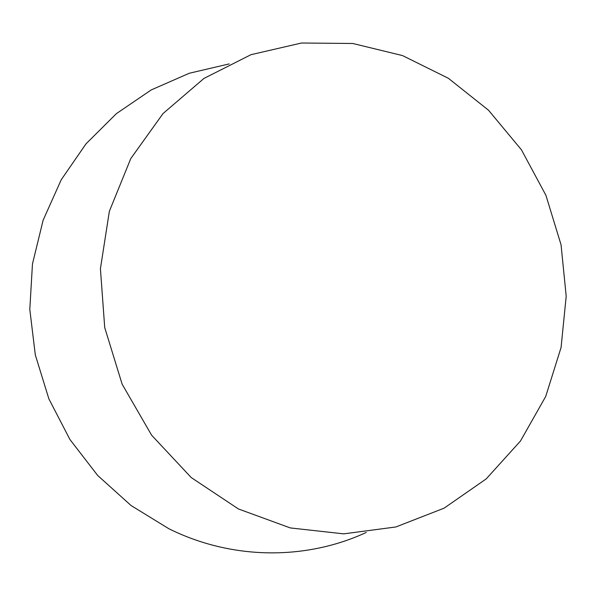 <?xml version="1.0" encoding="UTF-8"?>
<svg xmlns="http://www.w3.org/2000/svg" width="596" height="596" viewBox="0 0 596 596"><rect width="100%" height="100%" fill="white"/><g stroke="black" fill="none" stroke-linecap="round" stroke-linejoin="round"><path stroke-width="0.89" d="M366.212 532.459C306.486 560.173 232.447 560.352 168.787 528.697L131.098 505.55L97.714 475.504L69.941 439.528L48.872 398.851L35.32 354.948L29.8 309.436L32.46 263.983L43.113 220.252L61.224 179.769L85.988 143.867L116.384 113.642L151.235 89.921L189.275 73.256L229.214 63.906M448.348 78.27L488.511 110.215L521.448 149.827L545.929 195.324L561.052 244.792L566.2 296.212L561.074 347.49L545.705 396.482L520.487 441.003L486.202 478.908L444.102 508.165L395.886 526.961L343.75 533.86L290.289 527.929L238.437 508.969L191.234 477.567L151.622 435.207L122.143 384.204L104.717 327.569L100.419 268.736L109.359 211.289L130.762 158.603L163.021 113.568L203.959 78.426L251.028 54.668L301.531 43.009L352.839 43.493L402.509 55.577L448.348 78.27"/></g></svg>
